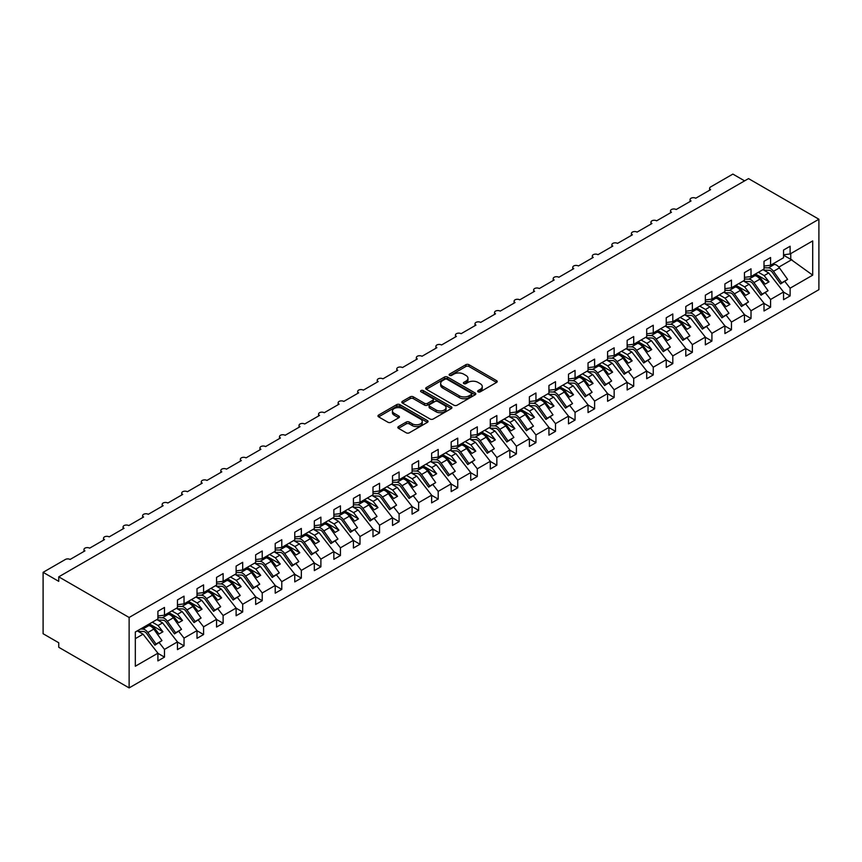 <?xml version="1.0" encoding="UTF-8"?>
<svg xmlns="http://www.w3.org/2000/svg" width="862" height="862" viewBox="0 0 862 862"><rect width="100%" height="100%" fill="white"/><g stroke="black" fill="none" stroke-linecap="round" stroke-linejoin="round"><path stroke-width="1.29" d="M478.119 391.833A1.519 0.873 0 0 0 480.274 391.833L496.587 382.416A2.177 1.25 0 0 0 497.223 381.532A2.177 1.25 0 0 0 496.587 380.648L468.95 364.691A2.177 1.25 0 0 0 465.879 364.691L449.565 374.108A1.519 0.873 0 0 0 449.124 374.722A1.519 0.873 0 0 0 449.565 375.347A1.519 0.873 0 0 0 451.72 375.347L453.832 374.13A6.95 4.008 0 0 1 463.659 374.13L465.954 375.455A6.95 4.008 0 0 1 467.991 378.299A6.95 4.008 0 0 1 465.954 381.133L463.842 382.351A1.519 0.873 0 0 0 463.4 382.965A1.519 0.873 0 0 0 463.842 383.59A1.519 0.873 0 0 0 465.997 383.59L468.109 382.372A6.95 4.008 0 0 1 477.936 382.372L480.231 383.698A6.95 4.008 0 0 1 482.267 386.542A6.95 4.008 0 0 1 480.231 389.376L478.119 390.594A1.519 0.873 0 0 0 477.677 391.219A1.519 0.873 0 0 0 478.119 391.833L478.119 390.594M398.481 426.561A2.177 1.25 0 0 0 397.845 427.444A2.177 1.25 0 0 0 398.481 428.328L406.239 432.81A2.177 1.25 0 0 0 409.31 432.81L427.423 422.348A2.177 1.25 0 0 0 428.058 421.464A2.177 1.25 0 0 0 427.423 420.57L399.785 404.623A2.177 1.25 0 0 0 396.714 404.623L378.601 415.075A2.177 1.25 0 0 0 377.965 415.969A2.177 1.25 0 0 0 378.601 416.852L387.965 422.261A2.177 1.25 0 0 0 391.036 422.261L398.783 417.779A2.177 1.25 0 0 0 399.429 416.896A2.177 1.25 0 0 0 398.783 416.012L394.139 413.329A5.808 3.351 0 0 1 392.447 410.958A5.808 3.351 0 0 1 396.024 407.855A5.808 3.351 0 0 1 402.36 408.588L420.548 419.094A5.808 3.351 0 0 1 422.251 421.464A5.808 3.351 0 0 1 418.663 424.557A5.808 3.351 0 0 1 412.338 423.835L409.31 422.078A2.177 1.25 0 0 0 406.239 422.078L398.481 426.561L398.481 428.328M818.9 219.239L129.128 617.472L129.128 687.908L818.9 289.675L818.9 219.239L748.518 178.606L58.745 576.84L58.745 581.354L43.1 572.325L65.393 559.46A3.319 1.918 0 0 1 70.081 559.46L84.939 550.872A3.319 1.918 0 0 1 83.97 549.525A3.319 1.918 0 0 1 86.017 547.758A3.319 1.918 0 0 1 89.637 548.167L104.496 539.59A3.319 1.918 0 0 1 103.515 538.233A3.319 1.918 0 0 1 105.563 536.466A3.319 1.918 0 0 1 109.183 536.875L124.042 528.298A3.319 1.918 0 0 1 123.072 526.951A3.319 1.918 0 0 1 125.119 525.173A3.319 1.918 0 0 1 128.74 525.594L143.598 517.017A3.319 1.918 0 0 1 142.618 515.659A3.319 1.918 0 0 1 144.676 513.892A3.319 1.918 0 0 1 148.286 514.302L163.144 505.725A3.319 1.918 0 0 1 162.175 504.367A3.319 1.918 0 0 1 164.222 502.6A3.319 1.918 0 0 1 167.842 503.02L182.701 494.432A3.319 1.918 0 0 1 181.72 493.086A3.319 1.918 0 0 1 183.778 491.318A3.319 1.918 0 0 1 187.388 491.728L202.247 483.151A3.319 1.918 0 0 1 201.277 481.793A3.319 1.918 0 0 1 203.324 480.026A3.319 1.918 0 0 1 206.945 480.436L221.803 471.859A3.319 1.918 0 0 1 220.823 470.512A3.319 1.918 0 0 1 222.881 468.734A3.319 1.918 0 0 1 226.49 469.154L241.349 460.577A3.319 1.918 0 0 1 240.379 459.22A3.319 1.918 0 0 1 242.427 457.453A3.319 1.918 0 0 1 246.047 457.862L260.906 449.285A3.319 1.918 0 0 1 259.936 447.928A3.319 1.918 0 0 1 261.983 446.16A3.319 1.918 0 0 1 265.593 446.581L280.452 437.993A3.319 1.918 0 0 1 279.482 436.646A3.319 1.918 0 0 1 281.529 434.879A3.319 1.918 0 0 1 285.15 435.288L300.008 426.712A3.319 1.918 0 0 1 299.039 425.354A3.319 1.918 0 0 1 301.086 423.587A3.319 1.918 0 0 1 304.695 423.996L319.554 415.419A3.319 1.918 0 0 1 318.584 414.072A3.319 1.918 0 0 1 320.632 412.295A3.319 1.918 0 0 1 324.252 412.715L339.111 404.138A3.319 1.918 0 0 1 338.141 402.78A3.319 1.918 0 0 1 340.188 401.013A3.319 1.918 0 0 1 343.798 401.423L358.657 392.846A3.319 1.918 0 0 1 357.687 391.488A3.319 1.918 0 0 1 359.734 389.721A3.319 1.918 0 0 1 363.355 390.141L378.213 381.554A3.319 1.918 0 0 1 377.244 380.207A3.319 1.918 0 0 1 379.291 378.429A3.319 1.918 0 0 1 382.9 378.849L397.759 370.272A3.319 1.918 0 0 1 396.789 368.914A3.319 1.918 0 0 1 398.837 367.147A3.319 1.918 0 0 1 402.457 367.557L417.316 358.98A3.319 1.918 0 0 1 416.346 357.633A3.319 1.918 0 0 1 418.393 355.855A3.319 1.918 0 0 1 422.003 356.275L436.862 347.698A3.319 1.918 0 0 1 435.892 346.341A3.319 1.918 0 0 1 437.939 344.574A3.319 1.918 0 0 1 441.559 344.983L456.418 336.406A3.319 1.918 0 0 1 455.448 335.049A3.319 1.918 0 0 1 457.496 333.282A3.319 1.918 0 0 1 461.105 333.702L475.964 325.114A3.319 1.918 0 0 1 474.994 323.767A3.319 1.918 0 0 1 477.042 321.989A3.319 1.918 0 0 1 480.662 322.41L495.521 313.833A3.319 1.918 0 0 1 494.551 312.475A3.319 1.918 0 0 1 496.598 310.708A3.319 1.918 0 0 1 500.208 311.117L515.067 302.54A3.319 1.918 0 0 1 514.097 301.194A3.319 1.918 0 0 1 516.144 299.416A3.319 1.918 0 0 1 519.764 299.836L534.623 291.259A3.319 1.918 0 0 1 533.653 289.901A3.319 1.918 0 0 1 535.701 288.134A3.319 1.918 0 0 1 539.31 288.544L554.169 279.967A3.319 1.918 0 0 1 553.199 278.609A3.319 1.918 0 0 1 555.247 276.842A3.319 1.918 0 0 1 558.867 277.262L573.726 268.675A3.319 1.918 0 0 1 572.756 267.328A3.319 1.918 0 0 1 574.803 265.55A3.319 1.918 0 0 1 578.413 265.97L593.271 257.393A3.319 1.918 0 0 1 592.302 256.036A3.319 1.918 0 0 1 594.349 254.268A3.319 1.918 0 0 1 597.969 254.678L612.828 246.101A3.319 1.918 0 0 1 611.858 244.754A3.319 1.918 0 0 1 613.906 242.976A3.319 1.918 0 0 1 617.515 243.396L632.385 234.82A3.319 1.918 0 0 1 631.404 233.462A3.319 1.918 0 0 1 633.451 231.695A3.319 1.918 0 0 1 637.072 232.104L651.931 223.527A3.319 1.918 0 0 1 650.961 222.17A3.319 1.918 0 0 1 653.008 220.403A3.319 1.918 0 0 1 656.628 220.823L671.487 212.235A3.319 1.918 0 0 1 670.507 210.888A3.319 1.918 0 0 1 672.554 209.11A3.319 1.918 0 0 1 676.174 209.531L691.033 200.954A3.319 1.918 0 0 1 690.063 199.596A3.319 1.918 0 0 1 692.111 197.829A3.319 1.918 0 0 1 695.731 198.238L710.59 189.662A3.319 1.918 180 0 1 709.609 188.315A3.319 1.918 180 0 1 710.59 186.957L732.872 174.092L744.606 180.858M129.128 617.472L58.745 576.84M453.983 405.237A2.177 1.25 0 0 0 457.054 405.237L475.167 394.785A2.177 1.25 0 0 0 475.802 393.891A2.177 1.25 0 0 0 475.167 393.007L447.529 377.05A2.177 1.25 0 0 0 444.458 377.05L426.345 387.512A2.177 1.25 0 0 0 425.709 388.396A2.177 1.25 0 0 0 426.345 389.29L453.983 405.237M421.658 392.167A1.519 0.873 0 0 1 423.199 392.382L423.199 390.572L451.3 406.789A2.177 1.25 0 0 1 451.936 407.683A2.177 1.25 0 0 1 451.3 408.566L433.177 419.029A2.177 1.25 0 0 1 430.106 419.029L402.468 403.071L402.468 401.293A2.177 1.25 0 0 0 401.832 402.188A2.177 1.25 0 0 0 402.468 403.071M402.468 401.293L410.226 396.822A2.177 1.25 0 0 1 413.297 396.822L424.503 403.287A2.177 1.25 0 0 0 427.574 403.287L432.713 400.324A2.177 1.25 0 0 0 433.349 399.44A2.177 1.25 0 0 0 432.713 398.546L421.055 391.811A1.519 0.873 0 0 1 420.602 391.186A1.519 0.873 0 0 1 421.54 390.378A1.519 0.873 0 0 1 423.199 390.572M135.323 638.645L143.049 634.184L157.908 653.191L135.323 666.229L135.323 632.008L157.908 618.97L157.908 611.244L164.48 607.451L164.48 615.177L157.908 615.996M164.48 615.177L177.453 607.678L177.453 599.952L184.026 596.159L184.026 603.885L177.453 604.704M184.026 603.885L197.01 596.385L197.01 588.671L203.583 584.878L203.583 592.593L197.01 593.412M203.583 592.593L216.556 585.104L216.556 577.378L223.129 573.586L223.129 581.311L216.556 582.13M223.129 581.311L236.113 573.812L236.113 566.097L242.685 562.304L242.685 570.019L236.113 570.838M242.685 570.019L255.658 562.53L255.658 554.805L262.231 551.012L262.231 558.738L255.658 559.557M262.231 558.738L275.215 551.238L275.215 543.513L281.788 539.72L281.788 547.445L275.215 548.264M281.788 547.445L294.761 539.946L294.761 532.231L301.334 528.438L301.334 536.153L294.761 536.972M301.334 536.153L314.318 528.665L314.318 520.939L320.89 517.146L320.89 524.872L314.318 525.691M320.89 524.872L333.863 517.372L333.863 509.657L340.436 505.865L340.436 513.58L333.863 514.398M340.436 513.58L353.42 506.091L353.42 498.365L359.993 494.572L359.993 502.298L353.42 503.117M359.993 502.298L372.977 494.799L372.977 487.073L379.539 483.28L379.539 491.006L372.977 491.825M379.539 491.006L392.522 483.507L392.522 475.792L399.095 471.999L399.095 479.714L392.522 480.533M399.095 479.714L412.079 472.225L412.079 464.499L418.641 460.707L418.641 468.432L412.079 469.251M418.641 468.432L431.625 460.933L431.625 453.218L438.198 449.425L438.198 457.14L431.625 457.959M438.198 457.14L451.182 449.652L451.182 441.926L457.744 438.133L457.744 445.859L451.182 446.678M457.744 445.859L470.727 438.359L470.727 430.634L477.3 426.841L477.3 434.567L470.727 435.385M477.3 434.567L490.284 427.067L490.284 419.352L496.846 415.559L496.846 423.274L490.284 424.093M496.846 423.274L509.83 415.786L509.83 408.06L516.403 404.267L516.403 411.993L509.83 412.812M516.403 411.993L529.387 404.493L529.387 396.779L535.948 392.986L535.948 400.701L529.387 401.52M535.948 400.701L548.932 393.212L548.932 385.486L555.505 381.694L555.505 389.419L548.932 390.238M555.505 389.419L568.489 381.92L568.489 374.194L575.051 370.401L575.051 378.127L568.489 378.946M575.051 378.127L588.035 370.628L588.035 362.913L594.608 359.12L594.608 366.835L588.035 367.654M594.608 366.835L607.591 359.346L607.591 351.621L614.153 347.828L614.153 355.553L607.591 356.372M614.153 355.553L627.137 348.054L627.137 340.339L633.71 336.546L633.71 344.261L627.137 345.08M633.71 344.261L646.694 336.773L646.694 329.047L653.256 325.254L653.256 332.98L646.694 333.799M653.256 332.98L666.24 325.48L666.24 317.755L672.813 313.962L672.813 321.688L666.24 322.507M672.813 321.688L685.796 314.188L685.796 306.473L692.358 302.681L692.358 310.395L685.796 311.214M692.358 310.395L705.342 302.907L705.342 295.181L711.915 291.388L711.915 299.114L705.342 299.933M711.915 299.114L724.899 291.615L724.899 283.9L731.461 280.107L731.461 287.822L724.899 288.641M731.461 287.822L744.445 280.333L744.445 272.607L751.017 268.815L751.017 276.54L744.445 277.359M751.017 276.54L764.001 269.041L764.001 261.315L770.574 257.522L770.574 265.248L764.001 266.067M157.908 653.331L164.48 657.124L164.48 649.398L177.453 641.899L162.595 622.892L156.852 619.573M159.233 642.686L164.48 649.398M177.453 642.039L184.026 645.832L184.026 638.106L197.01 630.618L182.151 611.611L176.398 608.292M178.779 631.404L184.026 638.106M197.01 630.747L203.583 634.54L203.583 626.825L216.556 619.325L201.697 600.318L195.954 597M198.335 620.112L203.583 626.825M216.556 619.466L223.129 623.258L223.129 615.533L236.113 608.044L221.254 589.026L215.5 585.707M217.881 608.831L223.129 615.533M236.113 608.173L242.685 611.966L242.685 604.251L255.658 596.752L240.8 577.745L235.057 574.426M237.438 597.538L242.685 604.251M255.658 596.892L262.231 600.685L262.231 592.959L275.215 585.46L260.356 566.453L254.602 563.134M256.984 586.246L262.231 592.959M275.215 585.6L281.788 589.392L281.788 581.667L294.761 574.178L279.902 555.171L274.159 551.852M276.54 574.965L281.788 581.667M294.761 574.308L301.334 578.1L301.334 570.385L314.318 562.886L299.459 543.879L293.705 540.56M296.086 563.673L301.334 570.385M314.318 563.026L320.89 566.819L320.89 559.093L333.863 551.605L319.005 532.587L313.262 529.268M315.643 552.391L320.89 559.093M333.863 551.734L340.436 555.527L340.436 547.812L353.42 540.312L338.561 521.305L332.807 517.987M335.189 541.099L340.436 547.812M353.42 540.452L359.993 544.245L359.993 536.52L372.977 529.02L358.107 510.013L352.364 506.694M354.745 529.807L359.993 536.52M372.977 529.16L379.539 532.953L379.539 525.227L392.522 517.739L377.664 498.732L371.921 495.413M374.291 518.525L379.539 525.227M392.522 517.868L399.095 521.661L399.095 513.946L412.079 506.447L397.22 487.439L391.467 484.121M393.848 507.233L399.095 513.946M412.079 506.587L418.641 510.379L418.641 502.654L431.625 495.165L416.766 476.147L411.023 472.829M413.404 495.952L418.641 502.654M431.625 495.294L438.198 499.087L438.198 491.372L451.182 483.873L436.323 464.866L430.569 461.547M432.95 484.659L438.198 491.372M451.182 484.013L457.744 487.806L457.744 480.08L470.727 472.581L455.869 453.574L450.126 450.255M452.507 473.367L457.744 480.08M470.727 472.721L477.3 476.514L477.3 468.788L490.284 461.299L475.425 442.292L469.671 438.973M472.053 462.086L477.3 468.788M490.284 461.429L496.846 465.221L496.846 457.506L509.83 450.007L494.971 431L489.228 427.681M491.609 450.794L496.846 457.506M509.83 450.147L516.403 453.94L516.403 446.214L529.387 438.726L514.528 419.708L508.774 416.389M511.155 439.512L516.403 446.214M529.387 438.855L535.948 442.648L535.948 434.933L548.932 427.433L534.074 408.426L528.331 405.108M530.712 428.22L535.948 434.933M548.932 427.574L555.505 431.366L555.505 423.641L568.489 416.141L553.63 397.134L547.876 393.815M550.258 416.928L555.505 423.641M568.489 416.281L575.051 420.074L575.051 412.348L588.035 404.86L573.176 385.853L567.433 382.534M569.814 405.646L575.051 412.348M588.035 404.989L594.608 408.782L594.608 401.067L607.591 393.568L592.733 374.561L586.979 371.242M589.36 394.354L594.608 401.067M607.591 393.708L614.153 397.501L614.153 389.775L627.137 382.286L612.279 363.268L606.536 359.95M608.917 383.073L614.153 389.775M627.137 382.416L633.71 386.208L633.71 378.493L646.694 370.994L631.835 351.987L626.081 348.668M628.463 371.781L633.71 378.493M646.694 371.134L653.256 374.927L653.256 367.201L666.24 359.702L651.381 340.695L645.638 337.376M648.019 360.488L653.256 367.201M666.24 359.842L672.813 363.635L672.813 355.909L685.796 348.42L670.938 329.413L665.184 326.095M667.565 349.207L672.813 355.909M685.796 348.55L692.358 352.342L692.358 344.628L705.342 337.128L690.484 318.121L684.74 314.802M687.122 337.915L692.358 344.628M705.342 337.268L711.915 341.061L711.915 333.335L724.899 325.847L710.04 306.829L704.286 303.51M706.668 326.633L711.915 333.335M724.899 325.976L731.461 329.769L731.461 322.054L744.445 314.555L729.586 295.547L723.843 292.229M726.224 315.341L731.461 322.054M744.445 314.695L751.017 318.487L751.017 310.762L764.001 303.262L749.143 284.255L743.389 280.937M745.77 304.049L751.017 310.762M764.001 303.402L770.574 307.195L770.574 299.47L783.547 291.981L783.547 299.696L790.12 295.903L790.12 288.188L812.704 275.15L790.745 259.333L790.745 253.6M765.327 292.768L770.574 299.47M770.574 265.248L783.547 257.749L783.547 250.034L790.12 246.241L790.12 253.956L783.547 254.775M783.547 292.11L790.12 295.903M784.873 281.475L790.12 288.188M43.1 572.325L43.1 633.732L58.745 642.761L58.745 647.276L129.128 687.908M143.049 634.184L137.295 630.865M164.48 657.124L157.908 660.917L157.908 653.191M184.026 645.832L177.453 649.625L177.453 641.899M203.583 634.54L197.01 638.333L197.01 630.618M223.129 623.258L216.556 627.051L216.556 619.325M242.685 611.966L236.113 615.759L236.113 608.044M262.231 600.685L255.658 604.477L255.658 596.752M281.788 589.392L275.215 593.185L275.215 585.46M301.334 578.1L294.761 581.893L294.761 574.178M320.89 566.819L314.318 570.612L314.318 562.886M340.436 555.527L333.863 559.319L333.863 551.605M359.993 544.245L353.42 548.038L353.42 540.312M379.539 532.953L372.977 536.746L372.977 529.02M399.095 521.661L392.522 525.454L392.522 517.739M418.641 510.379L412.079 514.172L412.079 506.447M438.198 499.087L431.625 502.88L431.625 495.165M457.744 487.806L451.182 491.599L451.182 483.873M477.3 476.514L470.727 480.306L470.727 472.581M496.846 465.221L490.284 469.014L490.284 461.299M516.403 453.94L509.83 457.733L509.83 450.007M535.948 442.648L529.387 446.441L529.387 438.726M555.505 431.366L548.932 435.159L548.932 427.433M575.051 420.074L568.489 423.867L568.489 416.141M594.608 408.782L588.035 412.575L588.035 404.86M614.153 397.501L607.591 401.293L607.591 393.568M633.71 386.208L627.137 390.001L627.137 382.286M653.256 374.927L646.694 378.72L646.694 370.994M672.813 363.635L666.24 367.427L666.24 359.702M692.358 352.342L685.796 356.135L685.796 348.42M711.915 341.061L705.342 344.854L705.342 337.128M731.461 329.769L724.899 333.562L724.899 325.847M751.017 318.487L744.445 322.28L744.445 314.555M770.574 307.195L764.001 310.988L764.001 303.262M790.12 253.956L812.704 240.918L812.704 275.15M153.188 628.323L154.147 627.773L159.039 634.023L162.95 631.771L158.058 625.51L162.595 622.892M148.404 624.454L154.147 627.773M152.315 622.192L158.058 625.51M172.745 617.041L173.704 616.481L178.596 622.741L182.507 620.478L177.615 614.229L182.151 611.611M167.95 613.162L173.704 616.481M171.861 610.91L177.615 614.229M192.291 605.749L193.25 605.199L198.141 611.449L202.053 609.186L197.161 602.937L201.697 600.318M187.507 601.881L193.25 605.199M191.418 599.618L197.161 602.937M211.847 594.468L212.806 593.907L217.698 600.157L221.609 597.905L216.718 591.644L221.254 589.026M207.063 590.589L212.806 593.907M210.964 588.326L216.718 591.644M231.393 583.175L232.363 582.615L237.244 588.875L241.155 586.613L236.263 580.363L240.8 577.745M226.609 579.296L232.363 582.615M230.52 577.044L236.263 580.363M250.95 571.883L251.909 571.334L256.801 577.583L260.712 575.331L255.82 569.071L260.356 566.453M246.166 568.015L251.909 571.334M250.066 565.752L255.82 569.071M270.496 560.602L271.465 560.041L276.346 566.302L280.258 564.039L275.366 557.789L279.902 555.171M265.711 556.723L271.465 560.041M269.623 554.471L275.366 557.789M290.052 549.309L291.011 548.76L295.903 555.009L299.814 552.747L294.923 546.497L299.459 543.879M285.268 545.441L291.011 548.76M289.169 543.179L294.923 546.497M309.598 538.028L310.568 537.468L315.449 543.717L319.36 541.465L314.468 535.205L319.005 532.587M304.814 534.149L310.568 537.468M308.725 531.886L314.468 535.205M329.155 526.736L330.114 526.176L335.006 532.436L338.917 530.173L334.025 523.924L338.561 521.305M324.371 522.857L330.114 526.176M328.282 520.605L334.025 523.924M348.701 515.444L349.67 514.894L354.551 521.144L358.463 518.892L353.582 512.631L358.107 510.013M343.916 511.575L349.67 514.894M347.828 509.313L353.582 512.631M368.257 504.162L369.216 503.602L374.108 509.862L378.019 507.599L373.127 501.35L377.664 498.732M363.473 500.283L369.216 503.602M367.384 498.031L373.127 501.35M387.803 492.87L388.773 492.321L393.654 498.57L397.565 496.307L392.684 490.058L397.22 487.439M383.019 489.002L388.773 492.321M386.93 486.739L392.684 490.058M407.36 481.589L408.319 481.028L413.21 487.278L417.122 485.026L412.23 478.766L416.766 476.147M402.576 477.71L408.319 481.028M406.487 475.447L412.23 478.766M426.905 470.296L427.875 469.736L432.756 475.996L436.668 473.734L431.787 467.484L436.323 464.866M422.121 466.417L427.875 469.736M426.033 464.165L431.787 467.484M446.462 459.004L447.421 458.455L452.313 464.704L456.224 462.452L451.332 456.192L455.869 453.574M441.678 455.136L447.421 458.455M445.589 452.873L451.332 456.192M466.008 447.723L466.978 447.162L471.859 453.423L475.77 451.16L470.889 444.911L475.425 442.292M461.224 443.844L466.978 447.162M465.135 441.592L470.889 444.911M485.565 436.431L486.524 435.881L491.415 442.131L495.327 439.868L490.435 433.618L494.971 431M480.78 432.562L486.524 435.881M484.692 430.3L490.435 433.618M505.11 425.149L506.08 424.589L510.961 430.838L514.873 428.586L509.992 422.326L514.528 419.708M500.326 421.27L506.08 424.589M504.238 419.007L509.992 422.326M524.667 413.857L525.626 413.297L530.518 419.557L534.429 417.294L529.537 411.045L534.074 408.426M519.883 409.978L525.626 413.297M523.794 407.726L529.537 411.045M544.213 402.565L545.183 402.015L550.064 408.265L553.975 406.013L549.094 399.752L553.63 397.134M539.429 398.697L545.183 402.015M543.34 396.434L549.094 399.752M563.77 391.283L564.729 390.723L569.62 396.983L573.532 394.721L568.64 388.471L573.176 385.853M558.985 387.404L564.729 390.723M562.897 385.152L568.64 388.471M583.315 379.991L584.285 379.442L589.177 385.691L593.078 383.428L588.196 377.179L592.733 374.561M578.531 376.123L584.285 379.442M582.443 373.86L588.196 377.179M602.872 368.71L603.831 368.149L608.723 374.399L612.634 372.147L607.742 365.887L612.279 363.268M598.088 364.831L603.831 368.149M601.999 362.568L607.742 365.887M622.429 357.418L623.388 356.857L628.279 363.117L632.18 360.855L627.299 354.605L631.835 351.987M617.634 353.539L623.388 356.857M621.545 351.287L627.299 354.605M641.974 346.125L642.933 345.576L647.825 351.825L651.737 349.573L646.845 343.313L651.381 340.695M637.19 342.257L642.933 345.576M641.102 339.994L646.845 343.313M661.531 334.844L662.49 334.284L667.382 340.544L671.282 338.281L666.401 332.032L670.938 329.413M656.736 330.965L662.49 334.284M660.648 328.713L666.401 332.032M681.077 323.552L682.036 323.002L686.928 329.252L690.839 326.989L685.947 320.739L690.484 318.121M676.293 319.683L682.036 323.002M680.204 317.421L685.947 320.739M700.634 312.27L701.593 311.71L706.484 317.959L710.396 315.707L705.504 309.447L710.04 306.829M695.839 308.391L701.593 311.71M699.75 306.129L705.504 309.447M720.179 300.978L721.138 300.418L726.03 306.678L729.942 304.415L725.05 298.166L729.586 295.547M715.395 297.099L721.138 300.418M719.307 294.847L725.05 298.166M739.736 289.686L740.695 289.136L745.587 295.386L749.498 293.134L744.606 286.874L749.143 284.255M734.941 285.818L740.695 289.136M738.853 283.555L744.606 286.874M759.282 278.404L760.241 277.844L765.133 284.104L769.044 281.842L764.152 275.592L768.688 272.974L762.945 269.655M754.498 274.525L760.241 277.844M758.409 272.273L764.152 275.592M768.688 272.974L783.547 291.981M778.839 267.112L791.844 259.602M783.547 255.184L790.745 259.333M755.435 273.987L769.044 281.842M735.889 285.268L749.498 293.134M716.333 296.56L729.942 304.415M696.787 307.853L710.396 315.707M677.23 319.134L690.839 326.989M657.674 330.426L671.282 338.281M638.128 341.708L651.737 349.573M618.571 353L632.18 360.855M599.025 364.292L612.634 372.147M579.469 375.573L593.078 383.428M559.923 386.866L573.532 394.721M540.366 398.147L553.975 406.013M520.82 409.439L534.429 417.294M501.264 420.731L514.873 428.586M481.718 432.013L495.327 439.868M462.161 443.305L475.77 451.16M442.615 454.586L456.224 462.452M423.059 465.879L436.668 473.734M403.513 477.171L417.122 485.026M383.956 488.452L397.565 496.307M364.41 499.744L378.019 507.599M344.854 511.026L358.463 518.892M325.308 522.318L338.917 530.173M305.751 533.61L319.36 541.465M286.206 544.892L299.814 552.747M266.649 556.184L280.258 564.039M247.103 567.465L260.712 575.331M227.546 578.758L241.155 586.613M208.001 590.05L221.609 597.905M188.444 601.331L202.053 609.186M168.898 612.623L182.507 620.478M149.341 623.905L162.95 631.771M478.733 392.048L480.231 391.176A6.95 4.008 0 0 0 482.267 388.342L482.267 386.542M467.991 378.299L467.991 380.099A6.95 4.008 0 0 1 465.954 382.933L464.456 383.805M496.555 382.437L468.95 366.49A2.177 1.25 0 0 0 465.879 366.49L450.179 375.563M475.134 394.796L447.529 378.86A2.177 1.25 0 0 0 444.458 378.86L426.378 389.301L426.345 387.512M471.331 394.516A1.519 0.873 0 0 0 471.773 393.891A1.519 0.873 0 0 0 471.331 393.277L447.076 379.269A1.519 0.873 0 0 0 444.921 379.269L442.702 380.551A6.95 4.008 0 0 0 440.665 383.396A6.95 4.008 0 0 0 442.702 386.23L459.274 395.798A6.95 4.008 0 0 0 469.1 395.798L471.331 394.516L471.331 396.326A1.519 0.873 0 0 0 471.773 395.701L471.773 393.891M440.665 383.396L440.665 385.195A6.95 4.008 0 0 0 442.702 388.029L442.702 386.23M471.331 396.326L469.1 397.608A6.95 4.008 0 0 1 459.274 397.608L442.702 388.029M402.5 403.082L410.226 398.621L410.226 396.822M433.349 399.44L433.349 401.239A2.177 1.25 0 0 1 432.713 402.123L427.574 405.097A2.177 1.25 0 0 1 424.503 405.097L413.297 398.621A2.177 1.25 0 0 0 410.226 398.621M423.199 392.382L451.268 408.577M436.129 410.01A5.808 3.351 0 0 0 442.465 410.732A5.808 3.351 0 0 0 446.053 407.629A5.808 3.351 0 0 0 444.35 405.259L437.939 401.563A2.177 1.25 0 0 0 434.868 401.563L429.729 404.537A2.177 1.25 0 0 0 429.093 405.42A2.177 1.25 0 0 0 429.729 406.304L436.129 410.01L436.129 411.81A5.808 3.351 0 0 0 442.465 412.542A5.808 3.351 0 0 0 446.053 409.439L446.053 407.629M429.093 405.42L429.093 407.22A2.177 1.25 0 0 0 429.729 408.114L429.729 406.304M436.129 411.81L429.729 408.114M422.251 421.464L422.251 423.264A5.808 3.351 0 0 1 418.663 426.367A5.808 3.351 0 0 1 412.338 425.634L409.31 423.888A2.177 1.25 0 0 0 406.239 423.888L398.513 428.349M392.447 410.958L392.447 412.769A5.808 3.351 0 0 0 394.139 415.139L394.139 413.329M398.783 416.012L398.783 417.779L394.139 415.139M427.39 422.369L399.785 406.422A2.177 1.25 0 0 0 396.714 406.422L378.623 416.874M764.001 267.737L768.419 267.866A7.079 4.084 60 0 1 773.483 271.315L781.672 282.833L780.584 283.954L772.395 272.446A4.429 2.554 -120 0 0 769.227 270.291L763.764 270.118M772.104 264.365L774.367 264.429A7.079 4.084 60 0 1 779.431 267.888L787.62 279.396L781.672 282.833M787.62 279.396L780.584 283.954M744.445 279.019L748.873 279.148A7.079 4.084 60 0 1 753.938 282.607L762.127 294.114L761.027 295.246L752.838 283.727A4.429 2.554 -120 0 0 749.681 281.572L744.208 281.411M752.548 275.657L754.821 275.721A7.079 4.084 60 0 1 759.885 279.169L768.064 290.688L762.127 294.114M768.064 290.688L761.027 295.246M724.899 290.311L729.317 290.44A7.079 4.084 60 0 1 734.381 293.888L742.57 305.407L741.482 306.538L733.293 295.019A4.429 2.554 -120 0 0 730.125 292.864L724.662 292.703M733.002 286.938L735.264 287.003A7.079 4.084 60 0 1 740.329 290.462L748.518 301.969L742.57 305.407M748.518 301.969L741.482 306.538M705.342 301.592L709.771 301.732A7.079 4.084 60 0 1 714.835 305.18L723.024 316.688L721.925 317.819L713.736 306.312A4.429 2.554 -120 0 0 710.579 304.146L705.105 303.984M713.445 298.23L715.719 298.295A7.079 4.084 60 0 1 720.783 301.743L728.961 313.262L723.024 316.688M728.961 313.262L721.925 317.819M685.796 312.884L690.214 313.014A7.079 4.084 60 0 1 695.278 316.462L703.467 327.98L702.368 329.112L694.19 317.593A4.429 2.554 -120 0 0 691.022 315.438L685.559 315.276M693.888 309.512L696.162 309.587A7.079 4.084 60 0 1 701.226 313.035L709.415 324.554L703.467 327.98M709.415 324.554L702.368 329.112M666.24 324.177L670.668 324.306A7.079 4.084 60 0 1 675.733 327.754L683.922 339.272L682.823 340.393L674.634 328.885A4.429 2.554 -120 0 0 671.476 326.73L666.003 326.558M674.343 320.804L676.616 320.869A7.079 4.084 60 0 1 681.68 324.327L689.859 335.835L683.922 339.272M689.859 335.835L682.823 340.393M646.694 335.458L651.112 335.587A7.079 4.084 60 0 1 656.176 339.046L664.365 350.554L663.266 351.685L655.088 340.167A4.429 2.554 -120 0 0 651.92 338.012L646.457 337.85M654.786 332.096L657.059 332.161A7.079 4.084 60 0 1 662.124 335.609L670.313 347.127L664.365 350.554M670.313 347.127L663.266 351.685M627.137 346.75L631.566 346.88A7.079 4.084 60 0 1 636.63 350.328L644.819 361.846L643.72 362.977L635.531 351.459A4.429 2.554 -120 0 0 632.374 349.304L626.9 349.142M635.24 343.378L637.503 343.442A7.079 4.084 60 0 1 642.567 346.901L650.756 358.409L644.819 361.846M650.756 358.409L643.72 362.977M607.591 358.032L612.009 358.172A7.079 4.084 60 0 1 617.073 361.62L625.262 373.127L624.163 374.259L615.985 362.751A4.429 2.554 -120 0 0 612.817 360.585L607.354 360.424M615.683 354.67L617.957 354.735A7.079 4.084 60 0 1 623.021 358.183L631.21 369.701L625.262 373.127M631.21 369.701L624.163 374.259M588.035 369.324L592.463 369.453A7.079 4.084 60 0 1 597.528 372.901L605.717 384.42L604.618 385.551L596.429 374.033A4.429 2.554 -120 0 0 593.261 371.878L587.798 371.716M596.138 365.951L598.4 366.027A7.079 4.084 60 0 1 603.465 369.475L611.654 380.993L605.717 384.42M611.654 380.993L604.618 385.551M568.489 380.616L572.907 380.745A7.079 4.084 60 0 1 577.971 384.193L586.16 395.712L585.061 396.832L576.883 385.325A4.429 2.554 -120 0 0 573.715 383.17L568.252 382.997M576.581 377.244L578.855 377.308A7.079 4.084 60 0 1 583.919 380.767L592.108 392.275L586.16 395.712M592.108 392.275L585.061 396.832M548.932 391.898L553.361 392.027A7.079 4.084 60 0 1 558.425 395.486L566.603 406.993L565.515 408.125L557.326 396.606A4.429 2.554 -120 0 0 554.158 394.451L548.695 394.29M557.035 388.536L559.298 388.6A7.079 4.084 60 0 1 564.362 392.048L572.551 403.567L566.603 406.993M572.551 403.567L565.515 408.125M529.387 403.19L533.804 403.319A7.079 4.084 60 0 1 538.869 406.767L547.058 418.285L545.958 419.417L537.78 407.898A4.429 2.554 -120 0 0 534.612 405.743L529.149 405.582M537.479 399.817L539.752 399.882A7.079 4.084 60 0 1 544.816 403.341L553.005 414.848L547.058 418.285M553.005 414.848L545.958 419.417M509.83 414.471L514.258 414.611A7.079 4.084 60 0 1 519.323 418.059L527.501 429.567L526.413 430.698L518.224 419.191A4.429 2.554 -120 0 0 515.056 417.025L509.593 416.863M517.933 411.109L520.195 411.174A7.079 4.084 60 0 1 525.26 414.622L533.449 426.14L527.501 429.567M533.449 426.14L526.413 430.698M490.284 425.763L494.702 425.893A7.079 4.084 60 0 1 499.766 429.341L507.955 440.859L506.856 441.99L498.678 430.472A4.429 2.554 -120 0 0 495.51 428.317L490.047 428.155M498.376 422.391L500.65 422.466A7.079 4.084 60 0 1 505.714 425.914L513.903 437.433L507.955 440.859M513.903 437.433L506.856 441.99M470.727 437.056L475.156 437.185A7.079 4.084 60 0 1 480.22 440.633L488.398 452.151L487.31 453.272L479.121 441.764A4.429 2.554 -120 0 0 475.953 439.609L470.49 439.437M478.83 433.683L481.093 433.748A7.079 4.084 60 0 1 486.157 437.206L494.346 448.714L488.398 452.151M494.346 448.714L487.31 453.272M451.182 448.337L455.599 448.466A7.079 4.084 60 0 1 460.664 451.925L468.853 463.433L467.754 464.564L459.575 453.046A4.429 2.554 -120 0 0 456.407 450.891L450.945 450.729M459.274 444.975L461.547 445.04A7.079 4.084 60 0 1 466.611 448.488L474.8 460.006L468.853 463.433M474.8 460.006L467.754 464.564M431.625 459.629L436.053 459.758A7.079 4.084 60 0 1 441.118 463.206L449.296 474.725L448.208 475.856L440.019 464.338A4.429 2.554 -120 0 0 436.851 462.183L431.388 462.021M439.728 456.257L441.99 456.321A7.079 4.084 60 0 1 447.055 459.78L455.244 471.288L449.296 474.725M455.244 471.288L448.208 475.856M412.079 470.911L416.497 471.051A7.079 4.084 60 0 1 421.561 474.499L429.75 486.006L428.651 487.138L420.473 475.63A4.429 2.554 -120 0 0 417.305 473.464L411.842 473.303M420.171 467.549L422.445 467.613A7.079 4.084 60 0 1 427.509 471.061L435.687 482.58L429.75 486.006M435.687 482.58L428.651 487.138M392.522 482.203L396.951 482.332A7.079 4.084 60 0 1 402.015 485.791L410.193 497.299L409.105 498.43L400.916 486.911A4.429 2.554 -120 0 0 397.748 484.756L392.285 484.595M400.625 478.83L402.888 478.906A7.079 4.084 60 0 1 407.952 482.354L416.141 493.872L410.193 497.299M416.141 493.872L409.105 498.43M372.977 493.495L377.394 493.624A7.079 4.084 60 0 1 382.459 497.072L390.648 508.591L389.549 509.711L381.37 498.204A4.429 2.554 -120 0 0 378.202 496.049L372.74 495.876M381.069 490.122L383.342 490.187A7.079 4.084 60 0 1 388.406 493.646L396.585 505.154L390.648 508.591M396.585 505.154L389.549 509.711M353.42 504.776L357.849 504.906A7.079 4.084 60 0 1 362.913 508.364L371.091 519.872L370.003 521.004L361.814 509.485A4.429 2.554 -120 0 0 358.646 507.33L353.183 507.168M361.523 501.415L363.786 501.479A7.079 4.084 60 0 1 368.85 504.927L377.039 516.446L371.091 519.872M377.039 516.446L370.003 521.004M333.863 516.069L338.292 516.198A7.079 4.084 60 0 1 343.356 519.646L351.545 531.164L350.446 532.296L342.268 520.777A4.429 2.554 -120 0 0 339.1 518.622L333.626 518.461M341.966 512.696L344.24 512.771A7.079 4.084 60 0 1 349.304 516.219L357.482 527.727L351.545 531.164M357.482 527.727L350.446 532.296M314.318 527.35L318.746 527.49A7.079 4.084 60 0 1 323.81 530.938L331.989 542.446L330.9 543.577L322.711 532.069A4.429 2.554 -120 0 0 319.543 529.904L314.08 529.742M322.42 523.988L324.683 524.053A7.079 4.084 60 0 1 329.747 527.501L337.936 539.019L331.989 542.446M337.936 539.019L330.9 543.577M294.761 538.642L299.189 538.772A7.079 4.084 60 0 1 304.254 542.23L312.443 553.738L311.344 554.869L303.155 543.351A4.429 2.554 -120 0 0 299.998 541.196L294.524 541.034M302.864 535.27L305.137 535.345A7.079 4.084 60 0 1 310.201 538.793L318.38 550.312L312.443 553.738M318.38 550.312L311.344 554.869M275.215 549.934L279.644 550.064A7.079 4.084 60 0 1 284.708 553.512L292.886 565.03L291.798 566.151L283.609 554.643A4.429 2.554 -120 0 0 280.441 552.488L274.978 552.316M283.318 546.562L285.581 546.627A7.079 4.084 60 0 1 290.645 550.085L298.834 561.593L292.886 565.03M298.834 561.593L291.798 566.151M255.658 561.216L260.087 561.345A7.079 4.084 60 0 1 265.151 564.804L273.34 576.312L272.241 577.443L264.052 565.925A4.429 2.554 -120 0 0 260.895 563.77L255.421 563.608M263.761 557.854L266.035 557.919A7.079 4.084 60 0 1 271.099 561.367L279.277 572.885L273.34 576.312M279.277 572.885L272.241 577.443M236.113 572.508L240.541 572.637A7.079 4.084 60 0 1 245.605 576.085L253.784 587.604L252.695 588.735L244.506 577.217A4.429 2.554 -120 0 0 241.338 575.062L235.876 574.9M244.215 569.135L246.478 569.211A7.079 4.084 60 0 1 251.542 572.659L259.731 584.167L253.784 587.604M259.731 584.167L252.695 588.735M216.556 583.789L220.984 583.93A7.079 4.084 60 0 1 226.049 587.378L234.238 598.896L233.139 600.017L224.95 588.509A4.429 2.554 -120 0 0 221.793 586.343L216.319 586.182M224.659 580.428L226.932 580.492A7.079 4.084 60 0 1 231.997 583.94L240.175 595.459L234.238 598.896M240.175 595.459L233.139 600.017M197.01 595.082L201.439 595.211A7.079 4.084 60 0 1 206.503 598.67L214.681 610.177L213.593 611.309L205.404 599.79A4.429 2.554 -120 0 0 202.236 597.635L196.773 597.474M205.113 591.709L207.376 591.785A7.079 4.084 60 0 1 212.44 595.233L220.629 606.751L214.681 610.177M220.629 606.751L213.593 611.309M177.453 606.374L181.882 606.503A7.079 4.084 60 0 1 186.946 609.951L195.135 621.47L194.036 622.59L185.847 611.083A4.429 2.554 -120 0 0 182.69 608.928L177.216 608.766M185.556 603.001L187.83 603.066A7.079 4.084 60 0 1 192.894 606.525L201.072 618.032L195.135 621.47M201.072 618.032L194.036 622.59M157.908 617.655L162.325 617.785A7.079 4.084 60 0 1 167.39 621.243L175.579 632.751L174.49 633.882L166.301 622.364A4.429 2.554 -120 0 0 163.133 620.209L157.671 620.047M166.01 614.294L168.273 614.358A7.079 4.084 60 0 1 173.337 617.806L181.526 629.325L175.579 632.751M181.526 629.325L174.49 633.882M140.506 629.012L142.78 629.077A7.079 4.084 60 0 1 147.844 632.525L156.033 644.043L154.934 645.175L146.745 633.656A4.429 2.554 -120 0 0 143.588 631.501L138.114 631.34M146.454 625.575L148.727 625.65A7.079 4.084 60 0 1 153.792 629.098L161.97 640.606L156.033 644.043M161.97 640.606L154.934 645.175M480.231 391.176L480.231 389.376M463.842 383.59L463.842 382.351M465.954 382.933L465.954 381.133M449.565 375.347L449.565 374.108M465.879 366.49L465.879 364.691M468.95 366.49L468.95 364.691M496.587 382.416L496.587 380.648M444.458 378.86L444.458 377.05M447.529 378.86L447.529 377.05M475.167 394.785L475.167 393.007M459.274 397.608L459.274 395.798M469.1 397.608L469.1 395.798M413.297 398.621L413.297 396.822M424.503 405.097L424.503 403.287M427.574 405.097L427.574 403.287M432.713 402.123L432.713 400.324M451.3 408.566L451.3 406.789M406.239 423.888L406.239 422.078M409.31 423.888L409.31 422.078M412.338 425.634L412.338 423.835M378.601 416.852L378.601 415.075M396.714 406.422L396.714 404.623M399.785 406.422L399.785 404.623M427.423 422.348L427.423 420.57M774.367 264.429L768.419 267.866M779.431 267.888L773.483 271.315M754.821 275.721L748.873 279.148M759.885 279.169L753.938 282.607M735.264 287.003L729.317 290.44M740.329 290.462L734.381 293.888M715.719 298.295L709.771 301.732M720.783 301.743L714.835 305.18M696.162 309.587L690.214 313.014M701.226 313.035L695.278 316.462M676.616 320.869L670.668 324.306M681.68 324.327L675.733 327.754M657.059 332.161L651.112 335.587M662.124 335.609L656.176 339.046M637.503 343.442L631.566 346.88M642.567 346.901L636.63 350.328M617.957 354.735L612.009 358.172M623.021 358.183L617.073 361.62M598.4 366.027L592.463 369.453M603.465 369.475L597.528 372.901M578.855 377.308L572.907 380.745M583.919 380.767L577.971 384.193M559.298 388.6L553.361 392.027M564.362 392.048L558.425 395.486M539.752 399.882L533.804 403.319M544.816 403.341L538.869 406.767M520.195 411.174L514.258 414.611M525.26 414.622L519.323 418.059M500.65 422.466L494.702 425.893M505.714 425.914L499.766 429.341M481.093 433.748L475.156 437.185M486.157 437.206L480.22 440.633M461.547 445.04L455.599 448.466M466.611 448.488L460.664 451.925M441.99 456.321L436.053 459.758M447.055 459.78L441.118 463.206M422.445 467.613L416.497 471.051M427.509 471.061L421.561 474.499M402.888 478.906L396.951 482.332M407.952 482.354L402.015 485.791M383.342 490.187L377.394 493.624M388.406 493.646L382.459 497.072M363.786 501.479L357.849 504.906M368.85 504.927L362.913 508.364M344.24 512.771L338.292 516.198M349.304 516.219L343.356 519.646M324.683 524.053L318.746 527.49M329.747 527.501L323.81 530.938M305.137 535.345L299.189 538.772M310.201 538.793L304.254 542.23M285.581 546.627L279.644 550.064M290.645 550.085L284.708 553.512M266.035 557.919L260.087 561.345M271.099 561.367L265.151 564.804M246.478 569.211L240.541 572.637M251.542 572.659L245.605 576.085M226.932 580.492L220.984 583.93M231.997 583.94L226.049 587.378M207.376 591.785L201.439 595.211M212.44 595.233L206.503 598.67M187.83 603.066L181.882 606.503M192.894 606.525L186.946 609.951M168.273 614.358L162.325 617.785M173.337 617.806L167.39 621.243M148.727 625.65L142.78 629.077M153.792 629.098L147.844 632.525M690.063 201.514L690.063 199.596M709.609 190.222L709.609 188.315M670.507 212.806L670.507 210.888M650.961 224.088L650.961 222.17M631.404 235.38L631.404 233.462M611.858 246.661L611.858 244.754M592.302 257.953L592.302 256.036M572.756 269.246L572.756 267.328M553.199 280.527L553.199 278.609M533.653 291.819L533.653 289.901M514.097 303.101L514.097 301.194M494.551 314.393L494.551 312.475M474.994 325.685L474.994 323.767M455.448 336.967L455.448 335.049M435.892 348.259L435.892 346.341M416.346 359.54L416.346 357.633M396.789 370.832L396.789 368.914M377.244 382.125L377.244 380.207M357.687 393.406L357.687 391.488M338.141 404.698L338.141 402.78M318.584 415.98L318.584 414.072M299.039 427.272L299.039 425.354M279.482 438.564L279.482 436.646M259.936 449.845L259.936 447.928M240.379 461.138L240.379 459.22M220.823 472.419L220.823 470.512M201.277 483.711L201.277 481.793M181.72 495.003L181.72 493.086M162.175 506.285L162.175 504.367M142.618 517.577L142.618 515.659M123.072 528.859L123.072 526.951M103.515 540.151L103.515 538.233M83.97 551.443L83.97 549.525"/></g></svg>
